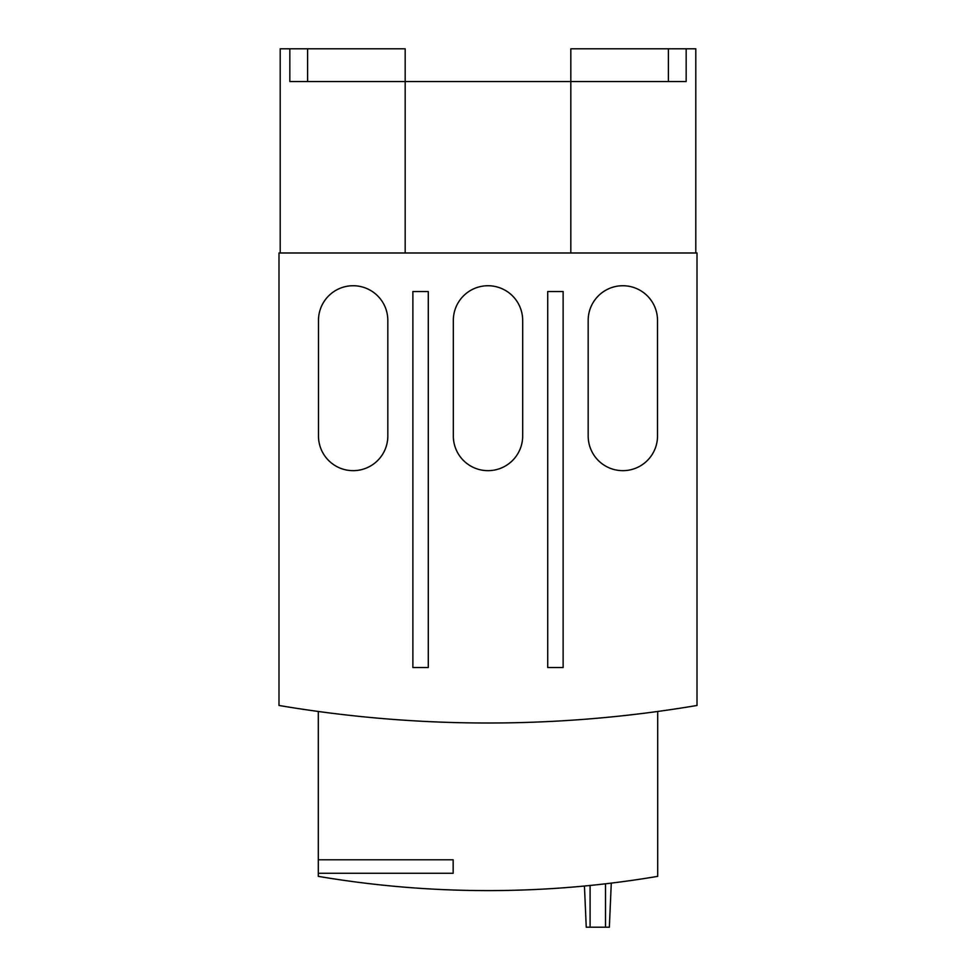 <?xml version="1.0" encoding="UTF-8"?>
<svg xmlns="http://www.w3.org/2000/svg" width="976" height="976" viewBox="0 0 976 976"><rect width="100%" height="100%" fill="white"/><g stroke="black" fill="none" stroke-linecap="round" stroke-linejoin="round"><path stroke-width="1.46" d="M657.519 320.409L657.519 435.991A34.672 34.672 0 0 1 622.847 470.664A34.672 34.672 0 0 1 588.174 435.991L588.174 320.409A34.672 34.672 0 0 1 622.847 285.736A34.672 34.672 0 0 1 657.519 320.409M522.672 320.409L522.672 435.991A34.672 34.672 0 0 1 488 470.664A34.672 34.672 0 0 1 453.328 435.991L453.328 320.409A34.672 34.672 0 0 1 488 285.736A34.672 34.672 0 0 1 522.672 320.409M387.826 320.409L387.826 435.991A34.672 34.672 0 0 1 353.153 470.664A34.672 34.672 0 0 1 318.481 435.991L318.481 320.409A34.672 34.672 0 0 1 353.153 285.736A34.672 34.672 0 0 1 387.826 320.409M547.719 291.519L563.128 291.519L563.128 667.535L547.719 667.535L547.719 291.519M412.872 291.519L428.281 291.519L428.281 667.535L412.872 667.535L412.872 291.519M646.197 712.992L648.894 712.651M580.61 719.58L577.914 719.788L580.61 719.58M513.095 722.765L523.49 722.508M668.401 81.545L686.165 81.545L686.165 48.8L570.826 48.8L570.826 81.545L668.401 81.545L668.401 48.8M289.835 48.8L289.835 81.545L405.174 81.545L405.174 48.8L280.197 48.8L280.197 252.991M570.826 252.991L570.826 81.545L405.174 81.545L405.174 252.991M395.39 719.58L398.086 719.788L395.39 719.58M327.106 712.651L329.803 712.992M697.01 252.991L278.99 252.991L278.99 705.465A1254.026 1254.026 0 0 0 697.01 705.465L697.01 252.991M452.51 722.508L462.905 722.765M590.09 927.2L590.09 885.464L584.441 886.025L586.247 927.2L609.353 927.2L611.281 883.109L607.719 883.536L610.842 883.158M695.803 252.991L695.803 48.8L686.165 48.8M607.719 883.536L611.281 883.109M453.157 873.264L453.157 859.783L318.31 859.783L318.31 873.264L453.157 873.264M657.69 711.48L657.69 876.363A1018.139 1018.139 0 0 1 318.31 876.363L318.31 873.264M318.31 859.783L318.31 711.48M307.599 81.545L307.599 48.8M605.51 927.2L605.51 883.792"/></g></svg>
